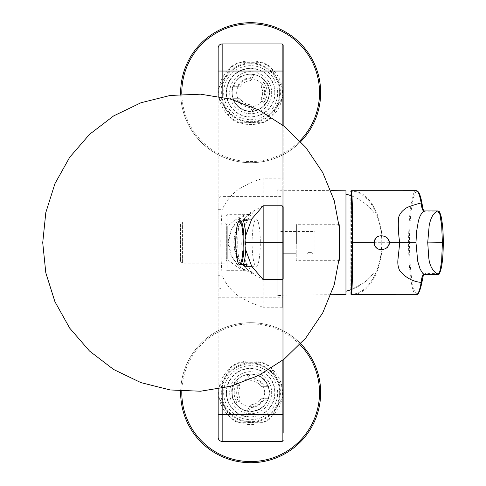 <?xml version="1.0" encoding="UTF-8"?>
<svg xmlns="http://www.w3.org/2000/svg" width="486" height="486" viewBox="0 0 486 486"><rect width="100%" height="100%" fill="white"/><g stroke="black" fill="none" stroke-linecap="round" stroke-linejoin="round"><path stroke-width="0.36" stroke-dasharray="2.43 1.82" d="M267.671 399.972L267.604 400.136A18.498 18.498 0 0 1 248.625 411.089L247.107 410.858L250.114 405.652A1.999 1.999 0 0 1 251.675 404.662A1.999 1.999 0 0 0 250.114 405.652L247.107 410.858L248.455 411.071L251.365 407.487A14.799 14.799 0 0 0 263.114 400.701L267.671 399.972A18.498 18.498 0 0 0 267.671 385.428L263.114 384.699A14.799 14.799 0 0 0 251.365 377.92L248.455 374.335A18.498 18.498 0 0 0 235.856 381.607L237.508 385.92A14.799 14.799 0 0 0 237.508 399.486L235.856 403.799A18.498 18.498 0 0 0 248.455 411.071M260.508 399.559A1.999 1.999 0 0 1 262.148 398.702A1.999 1.999 0 0 0 260.508 399.559A11.998 11.998 0 0 1 251.675 404.662A11.998 11.998 0 0 0 260.508 399.559M235.856 403.799L236.718 404.856L239.72 399.65A1.999 1.999 0 0 0 239.798 397.803A1.999 1.999 0 0 1 239.72 399.65L236.718 404.856L235.753 403.659L236.961 401.709L236.518 401.199A16.5 16.5 0 0 1 236.518 384.201L236.961 383.697L235.753 381.747A18.498 18.498 0 0 0 235.753 403.659M239.798 387.603A1.999 1.999 0 0 0 239.72 385.75A1.999 1.999 0 0 1 239.798 387.603A11.998 11.998 0 0 0 239.798 397.803A11.998 11.998 0 0 1 239.798 387.603M251.675 380.745A1.999 1.999 0 0 1 250.114 379.754A1.999 1.999 0 0 0 251.675 380.745A11.998 11.998 0 0 1 260.508 385.848A1.999 1.999 0 0 0 262.148 386.704A1.999 1.999 0 0 1 260.508 385.848A11.998 11.998 0 0 0 251.675 380.745M232.162 392.7A18.498 18.498 0 0 0 259.913 408.726A18.498 18.498 0 0 0 259.913 376.68A18.498 18.498 0 0 0 232.162 392.7A18.498 18.498 0 0 0 259.913 408.726A18.498 18.498 0 0 0 259.913 376.68A18.498 18.498 0 0 0 232.162 392.7M248.455 374.335L248.625 374.311A18.498 18.498 0 0 1 267.604 385.27L267.671 385.428M247.107 374.548L250.114 379.754L247.107 374.548M262.148 386.704L268.163 386.704L262.148 386.704M268.163 398.702L262.148 398.702L268.163 398.702M236.718 380.544L239.72 385.75L236.718 380.544M233.651 99.97L233.717 100.128A18.498 18.498 0 0 0 252.696 111.081L254.214 110.851L251.213 105.644A1.999 1.999 0 0 0 249.646 104.654A1.999 1.999 0 0 1 251.213 105.644L254.214 110.851L252.872 111.063L249.962 107.479A14.799 14.799 0 0 1 238.213 100.699L233.651 99.97A18.498 18.498 0 0 1 233.651 85.421L238.213 84.698A14.799 14.799 0 0 1 249.962 77.912L252.872 74.328A18.498 18.498 0 0 1 265.465 81.599L263.819 85.913A14.799 14.799 0 0 1 263.819 99.478L265.465 103.791A18.498 18.498 0 0 1 252.872 111.063M240.813 99.551A1.999 1.999 0 0 0 239.173 98.694A1.999 1.999 0 0 1 240.813 99.551A11.998 11.998 0 0 0 249.646 104.654A11.998 11.998 0 0 1 240.813 99.551M265.465 103.791L264.609 104.855L261.602 99.648A1.999 1.999 0 0 1 261.523 97.795A1.999 1.999 0 0 0 261.602 99.648L264.609 104.855L265.569 103.652L264.366 101.702L264.803 101.191A16.5 16.5 0 0 0 264.803 84.2L264.366 83.689L265.569 81.739A18.498 18.498 0 0 1 265.569 103.652M261.523 87.595A1.999 1.999 0 0 1 261.602 85.749A1.999 1.999 0 0 0 261.523 87.595A11.998 11.998 0 0 1 261.523 97.795A11.998 11.998 0 0 0 261.523 87.595M249.646 80.737A1.999 1.999 0 0 0 251.213 79.747A1.999 1.999 0 0 1 249.646 80.737A11.998 11.998 0 0 0 240.813 85.84A1.999 1.999 0 0 1 239.173 86.696A1.999 1.999 0 0 0 240.813 85.84A11.998 11.998 0 0 1 249.646 80.737M269.165 92.698A18.498 18.498 0 0 1 241.414 108.718A18.498 18.498 0 0 1 241.414 76.673A18.498 18.498 0 0 1 269.165 92.698A18.498 18.498 0 0 1 241.414 108.718A18.498 18.498 0 0 1 241.414 76.673A18.498 18.498 0 0 1 269.165 92.698M252.872 74.328L252.696 74.309A18.498 18.498 0 0 0 233.717 85.263L233.651 85.421M254.214 74.54L251.213 79.747L254.214 74.54M239.173 86.696L233.165 86.696L239.173 86.696M233.165 98.694L239.173 98.694L233.165 98.694M264.609 80.542L261.602 85.749L264.609 80.542M180.677 94.302A70.002 70.002 0 0 0 300.719 141.633A70.002 70.002 0 0 1 180.677 94.302M274.778 92.698A24.118 24.118 0 0 1 238.602 113.584A24.118 24.118 0 0 1 238.602 71.813A24.118 24.118 0 0 1 274.778 92.698M300.719 343.766A70.002 70.002 0 0 0 180.677 391.096A70.002 70.002 0 0 1 300.719 343.766M226.543 392.7A24.118 24.118 0 0 1 262.719 371.814A24.118 24.118 0 0 1 262.719 413.586A24.118 24.118 0 0 1 226.543 392.7M389.699 242.696C389.231 246.882 386.68 249.184 382.032 249.597C372.185 249.932 372.185 235.467 382.032 235.801C386.68 236.214 389.231 238.517 389.699 242.696M246.876 220.699L243.298 220.699M239.209 220.699L241.007 220.699M256.225 219.101A23.601 4.101 90 0 1 260.32 242.696A23.601 4.101 90 0 1 256.225 266.298A23.601 4.101 90 0 1 252.125 242.696A23.601 4.101 90 0 1 256.225 219.101L251.675 219.101M239.209 264.7L241.007 264.7M243.298 264.7L246.876 264.7M296.211 260.696L296.211 224.696L339.216 224.696L339.216 260.696L296.211 260.696L296.211 243.881M277.16 190.196L277.16 295.202L277.16 190.196L330.917 190.664M330.917 294.735L277.16 295.202M345.965 190.798L345.965 294.601M345.965 291.242L345.965 194.157L345.965 291.242M373.965 272.701L373.965 212.698L373.965 272.701L363.643 282.937L350.813 289.778A50.003 50.003 0 0 0 373.965 272.701M282.895 88.519L270.392 66.868A32.501 32.501 0 0 0 263.163 62.694L238.164 62.694A32.501 32.501 0 0 0 230.929 66.868L218.433 88.519A32.501 32.501 0 0 0 218.433 96.872L230.929 118.523A32.501 32.501 0 0 0 238.164 122.697L263.163 122.697A32.501 32.501 0 0 0 270.392 118.523L282.895 96.872A32.501 32.501 0 0 0 282.895 88.519L270.392 66.868A32.501 32.501 0 0 0 263.163 62.694L238.164 62.694A32.501 32.501 0 0 0 230.929 66.868L218.433 88.519A32.501 32.501 0 0 0 218.433 96.872L230.929 118.523A32.501 32.501 0 0 0 238.164 122.697L263.163 122.697A32.501 32.501 0 0 0 270.392 118.523L282.895 96.872A32.501 32.501 0 0 0 282.895 88.519M279.663 92.698A29.002 29.002 0 0 0 236.16 67.578A29.002 29.002 0 0 0 236.16 117.812A29.002 29.002 0 0 0 279.663 92.698A29.002 29.002 0 0 0 236.16 67.578A29.002 29.002 0 0 0 236.16 117.812A29.002 29.002 0 0 0 279.663 92.698M250.661 117.096A24.403 24.403 0 0 1 229.532 80.494A24.403 24.403 0 0 1 271.796 80.494A24.403 24.403 0 0 1 250.661 117.096M250.661 119.696A27.003 27.003 0 0 0 274.043 79.194A27.003 27.003 0 0 0 227.278 79.194A27.003 27.003 0 0 0 250.661 119.696M218.433 396.874L230.929 418.525A32.501 32.501 0 0 0 238.164 422.705L263.163 422.705A32.501 32.501 0 0 0 270.392 418.525L282.895 396.874A32.501 32.501 0 0 0 282.895 388.527L270.392 366.875A32.501 32.501 0 0 0 263.163 362.702L238.164 362.702A32.501 32.501 0 0 0 230.929 366.875L218.433 388.527A32.501 32.501 0 0 0 218.433 396.874L230.929 418.525A32.501 32.501 0 0 0 238.164 422.705L263.163 422.705A32.501 32.501 0 0 0 270.392 418.525L282.895 396.874A32.501 32.501 0 0 0 282.895 388.527L270.392 366.875A32.501 32.501 0 0 0 263.163 362.702L238.164 362.702A32.501 32.501 0 0 0 230.929 366.875L218.433 388.527A32.501 32.501 0 0 0 218.433 396.874M221.659 392.7A29.002 29.002 0 0 0 265.162 417.814A29.002 29.002 0 0 0 265.162 367.586A29.002 29.002 0 0 0 221.659 392.7A29.002 29.002 0 0 0 265.162 417.814A29.002 29.002 0 0 0 265.162 367.586A29.002 29.002 0 0 0 221.659 392.7M250.661 368.303A24.403 24.403 0 0 1 271.796 404.905A24.403 24.403 0 0 1 229.532 404.905A24.403 24.403 0 0 1 250.661 368.303M250.661 365.703A27.003 27.003 0 0 0 227.278 406.205A27.003 27.003 0 0 0 274.043 406.205A27.003 27.003 0 0 0 250.661 365.703M250.661 71.697A21.001 21.001 0 0 0 232.478 103.196A21.001 21.001 0 0 0 268.849 103.196A21.001 21.001 0 0 0 250.661 71.697A21.001 21.001 0 0 0 232.478 103.196A21.001 21.001 0 0 0 268.849 103.196A21.001 21.001 0 0 0 250.661 71.697M250.661 371.699A21.001 21.001 0 0 0 232.478 403.204A21.001 21.001 0 0 0 268.849 403.204A21.001 21.001 0 0 0 250.661 371.699A21.001 21.001 0 0 0 232.478 403.204A21.001 21.001 0 0 0 268.849 403.204A21.001 21.001 0 0 0 250.661 371.699M180.403 224.198L180.403 261.201L180.403 224.198L182.408 222.199L182.408 263.199L182.408 222.199L225.073 222.199L225.073 263.199L225.073 222.199L226.804 225.2L226.804 260.198L226.804 225.2M314.91 231.5L314.91 253.899L314.91 231.5L279.11 231.5L279.11 253.899L283.162 253.899M312.905 253.899L314.91 253.899M312.449 253.34L311.569 252.605L312.449 253.34M308.245 252.605L311.569 252.605L308.245 252.605L307.365 253.34L308.245 252.605M306.909 253.886L307.365 253.34L306.909 253.886M296.211 253.899L306.909 253.899M279.11 253.899L279.11 231.5M277.16 295.5L277.16 189.898L277.16 295.5L283.162 295.5L283.162 189.898L283.162 295.5M277.16 219.156L277.16 233.043L277.16 219.156M277.16 252.356L277.16 266.243L277.16 252.356M277.16 231.701L277.16 253.698L277.16 231.701M226.093 269.7L227.09 270.702L227.09 214.709M226.093 226.865L226.093 258.534L227.09 259.117C235.977 266.486 241.937 270.344 244.962 270.702L235.917 262.926L230.243 254.02L227.891 242.684L230.279 231.287L235.947 222.436L244.968 214.697L238.176 217.886L226.093 226.865M222.163 388.302L222.163 275.726L218.159 275.726L218.159 209.673L222.163 209.673C220.34 231.682 220.34 253.698 222.163 275.726C225.856 284.079 231.397 290.926 238.79 296.278L250.545 302.656L263.163 307.237L263.163 279.626L282.166 279.626L283.162 278.624L283.162 359.919M218.159 209.673L218.159 96.313M218.159 389.086L218.159 275.726M283.162 188.118L282.166 188.118L282.166 71.047L283.162 71.047L283.162 288.168L283.162 197.213L282.166 196.387L222.163 196.387L222.163 43.947L222.163 71.047L218.159 71.047L218.159 285.689C218.402 287.7 219.733 288.799 222.163 289L222.163 196.387C219.733 196.581 218.402 197.687 218.159 199.691L218.159 414.351L222.163 414.351L222.163 441.452L222.163 289L282.166 289L283.162 288.168L283.162 414.351L282.166 414.351L282.166 441.452L282.166 297.268L283.162 297.268M283.162 125.479L283.162 206.775L282.166 205.772L263.163 205.772L239.197 218.664L231.518 229.198L228.505 242.696L231.518 256.195L239.197 266.735L263.163 279.626L282.166 279.626M264.657 392.7A13.997 13.997 0 0 1 243.662 404.826A13.997 13.997 0 0 1 243.662 380.581A13.997 13.997 0 0 1 264.657 392.7M264.657 92.698A13.997 13.997 0 0 1 243.662 104.818A13.997 13.997 0 0 1 243.662 80.573A13.997 13.997 0 0 1 264.657 92.698M283.162 252.702L283.162 232.697L283.162 252.702M222.163 97.097L222.163 209.673C225.856 201.319 231.397 194.473 238.79 189.121L250.545 182.742L263.163 178.162L263.163 205.772L282.166 205.772L282.166 178.162L283.162 178.162M245.91 242.696L245.357 242.696L245.205 240.698L245.722 235.589M245.357 242.696L245.722 249.81M253.522 273.63C251.359 272.701 234.112 262.197 233.833 243.383C233.341 224.198 250.065 213.609 253.303 211.847C255.217 210.687 241.73 222.533 241.852 241.256C240.625 260.666 254.032 273.958 253.522 273.63M245.205 240.698L245.205 244.701M244.962 270.702L244.962 270.702C248.808 270.86 250.667 271.158 250.533 271.595C250.071 272.281 228.627 256.055 235.461 233.705C238.602 225.528 242.411 219.83 246.888 216.61L250.533 213.804C250.509 214.247 248.65 214.545 244.962 214.697L227.09 214.703L226.093 215.693M226.093 224.684L226.093 260.715L226.093 224.684M423.579 274.535L422.03 281.746C420.584 289.729 418.932 293.751 417.067 293.799C413.021 294.461 409.419 269.985 409.516 242.696C409.412 215.45 413.027 190.913 417.067 191.599C418.938 191.66 420.59 195.676 422.03 203.652L423.579 210.863M423.592 210.888L425.201 211.835L424.308 210.936L437.716 210.936M437.813 210.936L438.834 211.847M438.658 211.58L438.7 211.835C440.845 209.782 443.566 228.408 443.262 242.696C442.995 261.377 441.476 271.662 438.7 273.563L438.658 273.818M438.834 273.551L437.813 274.462M424.333 274.462L437.716 274.462M424.308 274.462L425.201 273.563L423.592 274.511M417.067 293.799L416.18 294.698C412.122 295.421 408.495 270.398 408.605 242.696C408.501 214.97 412.116 189.99 416.18 190.7L417.067 191.599M373.928 242.696L389.262 242.696M351.621 190.7L351.05 191.296L351.506 191.308L352.022 190.706C366.262 190.591 381.85 210.146 382.233 242.696L381.735 242.696C381.723 273.43 365.934 294.54 351.506 294.091L351.05 294.103L351.621 294.698M351.05 294.103L351.05 191.296M381.735 242.696C382.014 229.744 378.764 217.218 371.978 205.128C364.64 195.342 357.817 190.731 351.506 191.308L351.506 294.091L352.022 294.692C366.031 294.923 381.887 275.392 382.233 242.696M181.813 94.223A68.866 68.866 0 0 0 299.941 140.8M280.398 92.698A29.737 29.737 0 0 1 235.795 118.45A29.737 29.737 0 0 1 235.795 66.947A29.737 29.737 0 0 1 280.398 92.698M282.548 92.698A31.882 31.882 0 0 0 250.661 60.811A31.882 31.882 0 0 0 218.779 92.698A31.882 31.882 0 0 0 250.661 124.58A31.882 31.882 0 0 0 282.548 92.698M299.941 344.598A68.866 68.866 0 0 0 181.813 391.175M220.923 392.7A29.737 29.737 0 0 1 265.532 366.948A29.737 29.737 0 0 1 265.532 418.452A29.737 29.737 0 0 1 220.923 392.7M218.779 392.7A31.882 31.882 0 0 0 250.661 424.588A31.882 31.882 0 0 0 282.548 392.7A31.882 31.882 0 0 0 250.661 360.819A31.882 31.882 0 0 0 218.779 392.7M240.333 264.7A23.601 4.101 90 0 1 237.715 242.696A23.601 4.101 90 0 1 240.333 220.699M238.912 264.22A22.599 3.924 90 0 1 236.184 242.696A22.599 3.924 90 0 1 238.912 221.179M218.159 297.268L282.166 297.268L282.166 188.118L218.159 188.118M283.162 307.237L282.166 307.237L282.166 360.691M283.162 206.775L282.166 205.772M282.166 71.047L282.166 43.947L282.166 71.047L222.163 71.047M282.166 124.702L282.166 178.162L263.163 178.162M282.166 414.351L222.163 414.351M282.166 307.237L263.163 307.237M438.7 211.835L425.201 211.835M438.7 273.563L425.201 273.563M409.516 242.696L408.605 242.696M231.865 392.7C231.439 404.528 243.984 414.26 255.338 410.913C266.899 408.38 273.205 393.806 267.136 383.642C258.285 365.63 229.574 375.878 231.865 392.7M269.463 92.698C269.882 104.52 257.337 114.259 245.989 110.905C234.428 108.372 228.116 93.798 234.185 83.641C243.036 65.622 271.753 75.877 269.463 92.698M251.675 266.298L256.225 266.298M373.965 212.698A50.003 50.003 0 0 0 350.813 195.621M180.403 261.201L182.408 263.199L225.073 263.199L226.804 260.198M283.162 189.898L277.16 189.898M227.09 270.696L245.005 270.696M350.813 294.079L350.813 191.314"/><path stroke-width="0.73" d="M180.658 92.698A70.002 70.002 0 0 0 180.677 94.302A70.002 70.002 0 0 1 249.859 22.702A70.002 70.002 0 0 1 320.663 92.698A70.002 70.002 0 0 0 250.661 22.696A70.002 70.002 0 0 0 180.658 92.698M300.719 141.633A70.002 70.002 0 0 0 320.663 92.698A70.002 70.002 0 0 1 300.719 141.633M320.663 392.7A70.002 70.002 0 0 0 300.719 343.766A70.002 70.002 0 0 1 277.087 457.526A70.002 70.002 0 0 1 180.658 392.7A70.002 70.002 0 0 0 250.661 462.702A70.002 70.002 0 0 0 320.663 392.7M180.677 391.096A70.002 70.002 0 0 0 180.658 392.7A70.002 70.002 0 0 1 180.677 391.096M389.262 242.696C388.8 238.517 386.242 236.214 381.595 235.801C371.747 235.467 371.747 249.932 381.595 249.597C386.242 249.184 388.8 246.882 389.262 242.696L399.741 242.696L397.991 259.238C397.481 263.388 398.052 267.185 399.705 270.641C405.458 277.615 412.596 281.546 421.131 282.433C421.727 276.892 422.753 274.232 424.217 274.462L437.716 274.462C432.327 270.757 429.332 265.004 428.731 257.197L427.723 242.502L429.156 225.759C430.651 217.758 433.506 212.813 437.716 210.936L439.891 214.387L441.671 225.559C439.66 209.423 439.034 212.686 437.716 210.936L424.217 210.936C421.392 212.929 419.406 216.562 418.252 221.829L416.563 231.664L415.986 242.714L417.693 261.128L420.086 269.031L422.589 273.144L424.217 274.462M238.34 222.224A21.499 3.736 90 0 1 239.483 221.197A21.499 3.736 90 0 1 243.17 246.019A21.499 3.736 90 0 1 238.34 263.175A21.499 3.736 90 0 1 235.746 242.696A21.499 3.736 90 0 1 238.34 222.224L238.912 221.179A22.599 3.924 90 0 1 239.209 220.699L241.007 220.699A22.599 3.924 90 0 1 244.033 242.696A22.599 3.924 90 0 1 241.007 264.7L246.876 264.7A23.601 4.101 90 0 1 245.394 266.298A23.601 4.101 90 0 1 243.905 264.7M238.912 221.179L239.768 220.699M239.209 264.7A22.599 3.924 90 0 1 238.912 264.22L239.197 264.7L243.298 264.7A23.601 4.101 90 0 0 245.91 242.696A23.601 4.101 90 0 0 243.298 220.699L246.876 220.699A23.601 4.101 90 0 0 245.394 219.101L251.675 219.101M243.905 220.699A23.601 4.101 90 0 1 245.394 219.101M339.216 243.881L339.216 224.696L339.805 254.986L334.24 284.76L322.765 312.79L305.852 337.916L284.201 359.099L258.71 375.459L230.431 386.315L200.536 391.218L170.276 389.966L140.891 382.616L113.603 369.463L89.546 351.056L69.717 328.159L54.93 301.721L45.812 272.834L42.725 242.696L45.812 212.564L54.93 183.678L69.717 157.239L89.546 134.343L113.603 115.935L140.891 102.783L170.276 95.432L200.536 94.181L230.431 99.083L258.704 109.939L284.201 126.299L305.852 147.477L322.765 172.609L334.24 200.639L339.805 230.413L339.216 260.696L339.216 243.881M296.211 243.881L296.211 224.696M330.917 190.664L345.965 190.798L345.965 294.601L330.917 294.735M350.813 289.778L345.965 291.242A50.003 50.003 0 0 0 350.813 289.778M283.162 253.899L296.211 253.899M226.093 258.534L226.093 226.865M218.159 96.313L218.159 47.944L218.159 71.047L222.163 71.047L222.163 43.947L222.163 97.097M222.163 388.302L222.163 441.452L222.163 414.351L218.159 414.351L218.159 437.455L218.159 389.086M283.162 359.919L283.162 433.05M245.722 235.589L251.736 218.998L263.163 205.772L282.166 205.772L283.162 206.775L283.162 278.624L282.166 279.626L282.166 307.237M282.166 124.702L282.166 43.947L282.166 71.047L283.162 71.047L283.162 44.943L283.162 125.479M263.163 205.772L263.163 279.626L282.166 279.626L282.166 205.772M245.722 249.81L251.736 266.401L263.163 279.626M441.671 259.84C440.717 269.396 439.429 274.268 437.813 274.462L437.716 274.462C439.034 272.719 439.66 275.987 441.671 259.84L442.412 242.696L427.723 242.897M437.813 210.936L437.831 210.936C438.548 211.884 438.919 208.749 441.209 216.774C442.631 224.101 443.317 232.739 443.275 242.696L442.412 242.696L441.671 225.559M424.217 210.936C422.753 211.167 421.727 208.506 421.131 202.96L422.024 203.5C420.469 194.813 418.519 190.542 416.18 190.7C418.051 190.798 419.71 194.886 421.155 202.96C422.352 211.246 423.367 211.228 424.308 210.936M424.308 274.462C423.051 273.63 422 276.285 421.155 282.433C419.704 290.561 418.045 294.65 416.18 294.698L352.022 294.692M421.131 202.96C416.144 204.26 407.104 206.866 405.421 208.67C401.952 210.912 399.662 213.925 398.544 217.716C397.991 225.668 398.386 233.991 399.741 242.696L415.986 242.714M351.05 294.103L351.718 279.559L352.125 242.696C352.143 215.748 351.524 191.399 350.819 191.32L351.05 191.296M350.819 294.079L351.414 294.68C352.131 294.595 352.757 269.961 352.739 242.696C352.757 215.432 352.131 190.798 351.414 190.719L350.819 191.32M352.125 245.637L352.125 242.696L373.928 242.696M352.022 190.706L416.18 190.7L351.414 190.719M351.414 294.68L416.18 294.698M416.144 294.698L416.204 294.698C418.1 295.555 420.044 291.284 422.03 281.892L421.131 282.433M351.621 190.7L350.813 191.314M350.813 294.085L351.621 294.698M299.941 140.8A68.866 68.866 0 0 0 276.631 28.917A68.866 68.866 0 0 0 181.813 94.223M181.813 391.175A68.866 68.866 0 0 0 249.901 461.56A68.866 68.866 0 0 0 299.941 344.598M227.09 226.276L227.09 259.117M282.166 360.691L282.166 414.351L283.162 414.351M282.166 414.351L282.166 441.452L282.166 414.351L222.163 414.351M283.162 278.624L282.166 279.626M283.162 242.696L245.357 242.696M282.166 71.047L222.163 71.047M437.831 274.462L437.813 274.462C438.651 272.95 438.658 277.937 441.458 267.415C442.649 260.812 443.256 252.574 443.275 242.696M381.595 249.597L382.032 249.597M381.595 235.801L382.032 235.801M245.394 266.298L251.675 266.298M238.34 263.175L238.912 264.22M350.813 195.621A50.003 50.003 0 0 0 345.965 194.157M283.162 44.943L282.166 43.947L222.163 43.947C219.733 44.183 218.402 45.514 218.159 47.944M283.162 440.456L282.166 441.452L222.163 441.452C219.733 441.215 218.402 439.885 218.159 437.455M424.333 210.936C423.847 212.364 423.075 209.885 422.03 203.5M422.03 281.892C423.592 273.484 423.61 274.159 424.333 274.462"/></g></svg>
